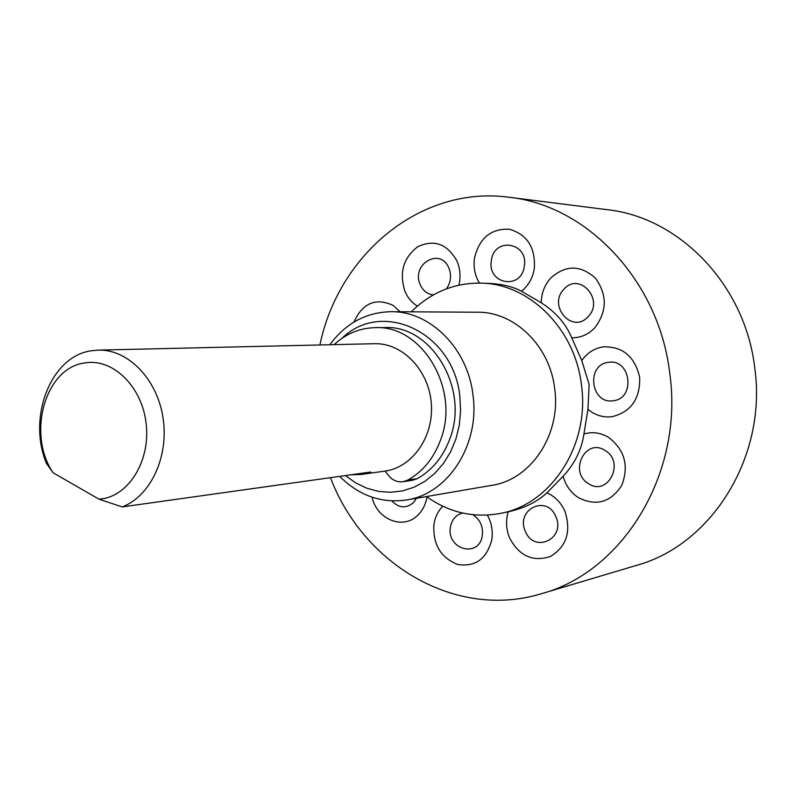<?xml version="1.0" encoding="UTF-8"?>
<svg xmlns="http://www.w3.org/2000/svg" width="796" height="796" viewBox="0 0 796 796"><rect width="100%" height="100%" fill="white"/><g stroke="black" fill="none" stroke-linecap="round" stroke-linejoin="round"><path stroke-width="1.19" d="M99.022 499.191L100.793 499.012C129.002 496.017 150.782 460.347 146.086 423.154C141.797 385.901 112.385 357.822 84.495 362.986C45.044 368.011 26.726 434.049 53.063 472.734L46.457 463.441C27.293 417.482 50.655 356.509 91.062 350.817L98.246 350.111C127.997 349.155 157.16 378.966 163.021 417.781C169.15 456.546 150.613 496.187 122.226 506.913L99.022 499.191L53.063 472.734M351.036 474.794L361.066 474.466L370.777 472.018L122.226 506.913M361.066 474.466L384.906 471.103C412.517 467.501 434.168 436.417 431.283 403.194C428.736 369.941 402.328 342.777 374.498 343.703L98.246 350.111M385.075 471.073L389.781 477.033C393.702 480.784 398.129 482.346 403.075 481.709L407.811 480.097C422.935 471.54 433.87 458.118 440.616 439.84C460.416 389.234 422.019 324.947 375.274 327.654C359.742 328.002 346.031 333.663 334.121 344.638M403.075 481.709L412.547 480.257L417.253 478.655C432.288 470.157 443.163 456.854 449.869 438.745C469.56 388.597 431.422 324.897 384.946 327.574L375.274 327.654M330.459 477.68C363.294 564.543 455.939 620.104 541.758 593.607C623.288 571.667 683.973 472.695 669.744 373.215C659.068 280.839 587.14 205.507 509.39 197.299C420.746 185.12 338.569 254.382 319.912 344.966M541.758 593.607L636.541 565.359C711.883 544.942 767.503 456.138 754.678 367.354C745.076 284.908 679.376 217.417 607.497 209.726L509.39 197.299M426.447 496.555C449.063 512.604 473.64 518.236 500.186 513.45C551.051 504.624 590.085 445.073 581.458 385.015C575.15 328.947 529.4 283.804 481.371 283.137C454.377 282.719 431.024 292.281 411.303 311.823M500.186 513.45L508.236 511.798C505.599 520.554 506.057 529.28 509.609 537.997C519.31 556.096 532.962 562.235 550.573 556.434C566.593 546.454 571.379 531.41 564.941 511.311C561.001 502.575 554.981 496.415 546.892 492.824C537.24 501.898 524.355 508.216 508.236 511.798M546.892 492.824L563.1 476.287C565.697 485.52 570.822 492.644 578.453 497.679C596.254 506.535 610.691 502.425 621.766 485.351C629.148 465.829 624.721 449.81 608.482 437.303C600.542 432.636 592.363 431.541 583.926 434.019C581.677 449.67 574.742 463.76 563.1 476.287M583.926 434.019L587.945 409.283C595.02 415.204 602.99 417.691 611.865 416.736C630.969 412.049 640.243 398.925 639.676 377.354C634.82 356.389 622.601 346.23 603 346.887C594.204 348.369 587.13 352.926 581.767 360.548L589.149 384.438L587.945 409.283M329.813 344.738C345.663 323.275 366.1 312.261 391.105 311.694C430.109 311.037 467.819 348.409 472.973 395.015C480.078 444.855 447.939 494.087 406.487 499.978C381.244 503.51 358.996 495.639 339.733 476.376M406.487 499.978L491.809 485.341C530.972 479.729 561.279 434.407 554.703 388.707C549.937 345.952 514.524 311.654 477.67 312.231L391.105 311.694M345.444 475.58L355.703 482.903L366.847 488.227L378.568 491.401L390.577 492.306L402.547 490.903L414.149 487.192L425.054 481.252L434.964 473.232L443.571 463.332L450.626 451.82L455.909 439.004L459.272 425.253L460.595 410.975L459.849 396.557C453.7 332.141 381.871 298.988 342.061 338.25M481.371 283.137L488.157 283.386C501.45 283.874 512.564 286.49 521.509 291.227C528.425 285.595 532.693 278.053 534.325 268.61C535.569 247.606 527.26 234.482 509.4 229.238C491.042 228.412 479.411 237.974 474.506 257.924C473.242 267.078 474.874 275.466 479.401 283.087M541.21 302.749C555.698 312.062 565.876 323.743 571.747 337.793C580.503 337.902 588.125 334.628 594.622 327.992C607.149 311.564 607.438 294.968 595.478 278.212C580.582 264.809 565.658 264.75 550.713 278.053C544.603 284.938 541.429 293.177 541.21 302.749L521.509 291.227M581.767 360.548L571.747 337.793M407.811 480.097L417.253 478.655M391.811 500.903C399.005 508.256 406.288 508.763 413.671 502.405L416.507 498.256M462.645 513.042C455.999 514.793 451.939 519.44 450.456 526.982C446.108 549.598 479.391 558.673 482.326 535.37C483.192 526.265 480.018 519.38 472.804 514.713M555.827 516.624C546.852 493.948 515.151 509.569 525.38 531.3C534.017 553.877 566.145 538.733 555.827 516.624M605.03 450.436C585.448 437.412 568.394 472.058 588.503 483.62C607.905 496.993 625.497 462.048 605.03 450.436M608.303 362.359C585.757 364.687 590.801 404.597 613.179 400.746C635.994 398.716 630.83 358.14 608.303 362.359M563.916 289.256C547.409 305.773 572.423 334.509 588.075 316.699C604.92 300.002 579.289 271.177 563.916 289.256M491.381 260.501C486.863 284.102 521.241 290.56 524.295 266.381C528.773 242.392 494.147 236.531 491.381 260.501M446.367 288.858C450.884 282.53 451.74 275.645 448.934 268.182C440.427 246.641 410.607 264.282 420.298 284.819C423.084 290.839 427.442 294.202 433.372 294.908M372.09 497.211C377.035 520.206 404.418 530.524 418.756 514.206C423.084 509.54 425.82 503.778 426.974 496.923M442.785 506.236C438.039 511.082 435.084 517.131 433.92 524.375C432.725 544.285 440.616 557.638 457.591 564.444C475.371 567.19 486.784 558.931 491.829 539.648C493.062 530.992 491.58 522.813 487.381 515.092M458.904 285.157C460.834 276.839 460.197 268.829 456.994 261.128C447.432 244.014 434.437 239.158 418 246.581C403.313 257.665 398.965 272.6 404.955 291.386C407.751 297.813 411.9 302.729 417.412 306.122M400.189 311.753L392.816 305.246C375.483 297.545 362.518 303.157 353.912 322.101"/></g></svg>
